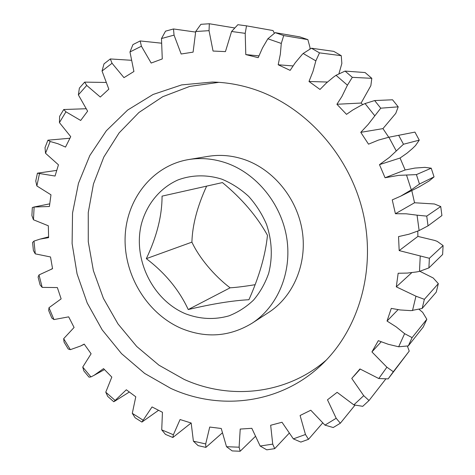 <?xml version="1.0" encoding="UTF-8"?>
<svg xmlns="http://www.w3.org/2000/svg" width="475" height="475" viewBox="0 0 475 475"><rect width="100%" height="100%" fill="white"/><g stroke="black" fill="none" stroke-linecap="round" stroke-linejoin="round"><path stroke-width="0.71" d="M206.649 186.081C197.303 206.429 192.387 225.114 191.906 242.137C199.013 257.503 214.005 275.607 230.114 287.814C236.716 287.393 245.053 286.354 255.123 284.691M162.058 196.133C162.064 215.757 156.821 236.598 146.324 258.655C165.199 273.03 179.17 289.993 188.237 309.546C212.337 303.846 232.56 300.574 248.912 299.725C259.279 276.527 265.466 255.051 267.473 235.291C256.91 216.22 241.9 198.645 222.442 182.578L162.058 196.133M221.89 179.194C206.999 174.467 191.668 174.812 177.882 179.989C159.968 187.987 146.722 204.262 141.413 223.998C132.59 259.154 152.695 300.212 185.678 313.85C200.076 319.253 214.48 319.93 228.897 315.881C238.04 312.283 246.27 307.01 253.573 300.058C260.146 292.25 265.198 283.302 268.713 273.208C272.751 257.129 272.027 240.873 266.546 224.426C262.075 214.023 256.126 204.689 248.686 196.412C240.564 188.979 231.634 183.237 221.89 179.194M251.934 88.617C238.788 84.514 225.595 82.323 212.373 82.038L181.664 84.9L153.057 94.478L127.662 110.052L106.364 130.738L89.823 155.515L78.47 183.308L72.538 213.02L72.105 243.574L77.075 273.909L87.222 303.008L102.202 329.899L121.547 353.661L144.655 373.421L170.804 388.396C219.842 411.023 280.588 403.964 321.658 364.681C359.332 329.139 376.77 268.262 362.532 210.556C348.264 152.885 303.513 104.696 251.934 88.617M218.886 82.335L189.739 86.414L162.759 96.692L138.943 112.474L119.1 132.917L103.811 157.077L93.462 183.944L88.261 212.503L88.273 241.751L93.397 270.697L103.419 298.395L118.008 323.944L136.717 346.477L158.977 365.204L184.104 379.383C230.078 400.229 286.496 394.612 326.343 360.02M181.717 328.581C206.239 338.491 229.668 336.722 251.999 323.267C277.531 306.791 292.113 272.638 286.793 238.319C281.491 204.013 256.642 173.494 226.248 162.984C213.655 158.686 201.139 157.54 188.694 159.547C152.333 165.567 126.065 199.542 125.109 237.654C124.011 275.797 147.583 314.076 181.717 328.581M251.999 323.267L268.648 312.455C293.235 296.578 307.301 263.934 302.29 231.236C297.297 198.55 273.564 169.533 244.393 159.558C232.305 155.479 220.269 154.405 208.287 156.334L188.694 159.547M69.878 138.243L47.922 140.184L50.142 141.485L57.992 143.759L65.514 147.078L70.728 136.657L59.428 122.609L59.624 116.339L63.733 109.517L65.954 111.815L80.679 120.466L87.62 111.156L78.369 94.881L79.39 88.101L84.657 82.122L86.717 85.429L100.296 97.043L108.834 89.163L102.042 71.03L103.995 63.876L110.313 58.953L112.052 63.27L123.975 77.645L133.92 71.499L129.972 51.965L132.947 44.597L140.178 40.945L141.413 46.223L151.175 63.056L162.272 58.936L161.482 38.54L165.543 31.154L173.494 28.963L174.052 35.12L181.159 54.002L193.093 52.137L195.706 31.516L200.889 24.32L209.327 23.75L209.036 30.661L213.049 51.045L225.441 51.615L231.58 31.481L237.874 24.7L246.507 25.852L245.213 33.351L245.789 54.589L258.893 55.878M63.733 109.517L85.933 108.739M399.178 250.598L429.382 258.281L443.092 245.569L437.214 241.365L434.708 240.445L417.899 236.408L399.178 250.598L398.537 236.598L408.981 234.211L419.128 230.553L417.068 215.175L426.74 216.113L440.729 206.542L434.423 203.983L414.544 202.76L411.789 190.57M443.092 245.569L442.623 254.499L428.895 267.918L419.484 271.379L416.468 271.961L407.33 273.077L398.163 273.256L396.298 286.847L415.957 296.192L424.365 299.327L438.336 283.646L433.188 277.97L419.817 271.267M396.298 286.847L411.783 272.656M191.906 242.137L146.324 258.655M230.114 287.814L188.237 309.546M398.068 309.658L387.036 321.047L396.15 326.848L404.617 333.67L412.098 337.618L426.829 319.259L423.278 326.99L408.304 345.907L398.673 346.78L388.312 344.304L378.308 340.67L371.931 351.928L386.899 367.205L393.318 371.723L409.23 351.114L407.366 346.02M412.098 337.618L408.304 345.907M438.336 283.646L436.258 292.137L422.15 308.465L410.97 310.638L400.294 309.961L391.275 308.394L387.036 321.047M424.365 299.327L422.15 308.465M429.382 258.281L428.895 267.918M400.609 196.205L419.372 186.746L429.21 180.916L434.043 176.89L419.467 184.033L411.308 189.852L400.609 196.205L392.243 199.886L395.414 213.726L406.22 213.803L417.068 215.175M434.043 176.89L431.223 168.18L424.828 167.36L414.865 168.079L405.145 169.973L385.059 177.751L398.709 175.364L416.415 174.604L431.223 168.18M416.415 174.604L419.467 184.033M419.265 140.143L403.471 144.246L389.435 157.373L379.478 164.647L400.057 158.033L407.016 153.17L412.442 148.55L415.518 145.546L419.265 140.143L414.93 132.097L388.853 137.233L414.93 132.097M398.792 135.535L403.471 144.246M398.204 106.839L380.742 108.187L368.167 124.438L360.768 132.341L382.957 128.612L395.782 113.359L398.204 106.839L392.546 99.786L374.644 100.558L380.742 108.187M371.812 78.327L352.313 77.336L347.433 85.191L341.941 96.443L336.923 104.263L361.107 103.039L370.856 85.66L371.812 78.327L365.079 72.544L345.076 71.09L352.313 77.336M338.895 73.874L341.852 63.472L341.252 55.676L319.485 52.868L315.851 60.865L312.989 71.416L308.993 81.486L327.441 82.038M341.252 55.676L333.747 51.365L311.44 48.218L319.485 52.868M309.938 49.115L310.015 47.542L307.865 39.627L283.717 35.572L281.289 43.439L280.333 54.221L278.19 64.778L292.992 65.924M307.865 39.627L299.903 36.907L275.203 32.65L283.717 35.572M274.39 33.286L273.03 30.56L246.507 25.852M234.733 27.972L209.327 23.75M195.575 32.068L173.494 28.963M161.28 43.166L140.178 40.945M131.13 60.266L110.313 58.953M105.8 82.454L84.657 82.122M56.662 170.4L37.424 173.179L55.047 176.035L58.455 164.825L45.535 153.271L45.018 147.624L47.922 140.184M409.23 351.114L388.158 378.878L378.783 378.533L359.961 368.944L351.767 378.438L363.719 395.675L369.016 400.526L362.74 406.327L353.839 404.872L337.119 392.338L327.483 399.802L336.187 418.273L340.338 423.219L333.224 427.536L324.965 425.125L310.787 410.228L300.093 415.494L305.461 434.494L308.501 439.322L300.829 442.082L293.354 438.882L282.007 422.257L270.667 425.262L272.727 444.125L274.716 448.649L266.772 449.837L260.163 446.037L251.827 428.313L240.219 429.062L239.121 447.201L240.154 451.25L232.186 450.918L226.51 446.702L221.243 428.48L209.724 427.049L205.693 443.947L205.883 447.391L198.117 445.627L193.396 441.168L191.176 423.011L180.072 419.538L173.387 434.75L172.852 437.493L165.496 434.405L161.726 429.869L162.444 412.288L152.047 406.944L141.906 422.073L135.137 417.792L132.293 413.339L135.785 396.797L126.338 389.779L113.763 401.743L107.73 396.423L105.771 392.19L111.821 377.085L103.55 368.624L94.08 375.321L90.939 376.912L89.033 377.156L83.867 370.951L82.739 367.068L91.105 353.762L84.188 344.096L80.602 346.002L70.336 349.665L68.24 349.012L64.048 342.083L63.674 338.669L74.082 327.465L68.673 316.849L53.966 319.574L51.811 318.024L48.682 310.543L48.99 307.705L61.138 298.876L57.356 287.565L42.186 287.387L40.102 284.941L38.101 277.091L39.009 274.924L52.565 268.69L50.51 256.969L35.281 253.858L33.398 250.539L32.585 242.493L33.992 241.092L39.989 239.127L48.604 237.643L48.337 225.791L33.464 219.771L31.908 215.62L32.318 207.575L34.123 207.011L49.406 206.494L50.973 194.809L36.866 185.957L35.762 181.023L37.424 173.179M141.906 422.073L158.478 410.347M172.852 437.493L191.128 422.999M205.883 447.391L222.163 433.028M240.154 451.25L255.17 436.626M274.716 448.649L289.02 433.39M308.501 439.322L322.596 423.041M340.338 423.219L355.045 405.104M369.016 400.526L385.896 378.848M393.318 371.723L388.158 378.878M426.829 319.259L422.661 312.354L418.992 309.255M360.768 132.341L368.523 144.168L378.438 140.095L388.853 137.233M336.923 104.263L346.512 114.35L352.8 109.998L360.84 105.492L365.037 103.556L374.644 100.558M308.993 81.486L320.002 89.454L326.444 82.935L333.527 77.087L336.027 75.299L345.076 71.09M278.19 64.778L290.142 70.371L295.23 62.777L302.094 54.589L303.157 53.485L311.44 48.218M245.789 54.589L258.192 57.677L262.491 47.963L267.858 38.784L275.203 32.65M381.146 341.834L371.931 351.928M362.692 104.607L361.107 103.039M388.734 137.257L382.957 128.612M405.145 169.973L400.057 158.033M417.899 236.408L417.78 231.123M412.502 310.632L415.957 296.192M419.484 271.379L420.227 256.162M411.308 189.852L406.487 174.96M379.478 164.647L385.059 177.751M396.269 150.985L388.883 137.227M374.65 115.621L365.037 103.556M347.433 85.191L336.027 75.299M315.851 60.865L303.157 53.485M281.289 43.439L267.858 38.784M245.213 33.351L231.58 31.481M209.036 30.661L195.706 31.516M174.052 35.12L161.482 38.54M141.413 46.223L129.972 51.965M112.052 63.27L102.042 71.03M86.717 85.429L78.369 94.881M65.954 111.815L59.428 122.609M50.142 141.485L45.535 153.271M39.502 173.518L36.866 185.957M34.123 207.011L33.464 219.771M33.992 241.092L35.281 253.858M39.009 274.924L42.186 287.387M48.99 307.705L53.966 319.574M63.674 338.669L70.336 349.665M82.739 367.068L90.939 376.912M105.771 392.19L115.342 400.627M132.293 413.339L143.028 420.114M161.726 429.869L173.387 434.75M193.396 441.168L205.693 443.947M226.51 446.702L239.121 447.201M260.163 446.037L272.727 444.125M293.354 438.882L305.461 434.494M324.965 425.125L336.187 418.273M353.839 404.872L363.719 395.675M378.783 378.533L386.899 367.205M398.673 346.78L404.617 333.67M414.544 202.76L395.414 213.726M440.729 206.542L441.916 215.555L428.034 225.851L419.128 230.553M426.74 216.113L428.034 225.851M33.778 207.064L49.697 203.846M39.989 239.127L48.563 236.894M51.407 269.046L52.565 268.678M80.602 346.002L84.277 344.227M94.08 375.321L104.452 369.598M114.327 401.434L129.277 392.059M353.715 376.313L360.192 369.099"/></g></svg>
